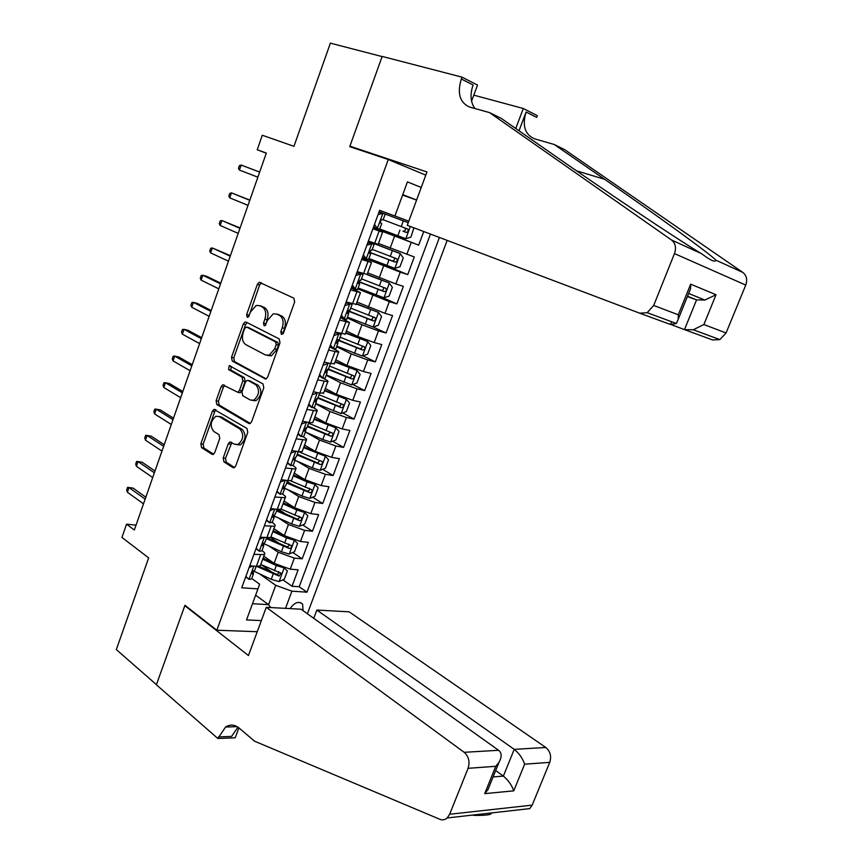 <?xml version="1.0" encoding="UTF-8"?>
<svg xmlns="http://www.w3.org/2000/svg" width="863" height="863" viewBox="0 0 863 863"><rect width="100%" height="100%" fill="white"/><g stroke="black" fill="none" stroke-linecap="round" stroke-linejoin="round"><path stroke-width="1.29" d="M281.414 334.456L283.474 333.086L294.661 301.964L293.798 298.123L259.202 282.255L257.368 284.326L246.645 314.585L247.185 317.196L247.918 317.25L250.54 311.931L256.246 305.448L259.569 305.653L262.309 306.991C265.675 309.288 266.538 313.323 264.909 319.094L263.495 323.042L264.067 325.707L264.844 325.75L267.487 320.378L273.226 313.873L276.753 314.067L279.569 315.437C283.021 317.8 283.916 321.899 282.266 327.746L280.82 331.748L281.414 334.456M303.096 610.713L302.589 604.111C298.792 600.864 294.628 602.363 290.076 608.609M223.204 457.962L223.959 461.888L232.924 467.584L234.294 467.67L235.739 465.901L247.778 432.385L246.991 428.447L213.938 409.353L212.406 411.187L200.842 443.809L201.564 447.638L212.007 454.283L213.28 454.37L214.725 452.6L219.752 438.512L218.997 434.65L213.754 431.424C209.763 426.031 210.464 420.993 215.836 416.3L219.051 416.527L240 429.094C244.143 434.467 243.517 439.58 238.102 444.445L234.574 444.24L229.752 441.985L228.274 443.787L223.204 457.962L225.523 458.329L226.289 462.244L234.574 467.509M388.274 159.536L349.742 146.645L382.115 56.58L330.378 43.15L293.959 146.322L262.287 135.254L257.228 149.763L266.322 153.064L134.337 530.011L126.559 524.186L121.942 537.444L148.663 557.908L116.311 649.58L156.43 684.639L184.941 605.276L216.829 630.227L388.274 159.536L425.783 175.146M264.79 378.868L266.041 378.933L267.692 376.991L279.99 342.773L279.148 338.9L246.095 322.082L245.038 322.018L243.301 324.013L231.511 357.293L232.266 361.068L265.567 379.03M263.798 387.811L251.629 421.683L250.087 423.528L248.781 423.453L216.84 404.574L216.095 400.766L221.09 386.7L222.665 384.822L237.864 392.32L239.461 390.432L242.848 380.939L242.061 377.109L228.598 369.623L229.213 365.642L262.978 383.906L263.798 387.811M261.187 564.629L272.417 572.503M282.881 579.828L292.028 586.247L298.123 569.817L290.238 569.159L294.326 558.113L278.199 552.266L268.986 545.999M260.173 537.271L270.648 537.573L279.504 543.55M292.751 552.471L302.201 558.836L308.339 542.309L300.486 541.489L304.607 530.367L288.425 524.488L278.415 517.951M278.814 509.515L286.052 514.197M302.665 524.931L312.449 531.252L318.62 514.618L310.809 513.636L314.952 502.439L298.717 496.527L287.735 489.655M287.271 481.511L291.867 484.359M312.622 497.217L322.751 503.496L328.976 486.743L321.187 485.589L325.362 474.316L309.083 468.372L296.915 461.09M322.622 469.31L333.129 475.545L339.396 458.685L331.64 457.358L335.847 446.009L319.515 440.033L305.858 432.223M332.665 441.22L343.582 447.412L349.882 430.443L342.169 428.943L346.397 417.519L330.022 411.511L315.75 403.733M342.74 412.946L354.089 419.094L360.432 402.007L352.762 400.335L357.023 388.835L340.594 382.784L326.16 375.308M352.848 384.488L364.682 390.583L371.068 373.388L363.431 371.532L367.714 359.957L351.23 353.873L336.635 346.689M362.978 355.836L375.329 361.877L381.759 344.564L374.164 342.535L378.479 330.885L361.953 324.768L347.185 317.886M373.129 326.991L386.063 332.989L392.536 315.556L384.974 313.345L389.321 301.619L357.8 288.878M379.558 296.311L396.861 303.895L403.377 286.354L395.858 283.959L400.238 272.147L367.638 259.332M394.887 268.285L400.292 253.646L403.248 257.908L399.979 266.753L394.747 268.328L368.911 258.533L407.735 274.617L414.294 256.947L378.469 243.485M271.036 355.858L270.119 355.373M290.238 569.159L274.121 563.334L263.819 556.193M300.486 541.489L284.326 535.621L273.895 528.695M310.809 513.636L294.596 507.735L284.046 501.015M321.187 485.589L304.93 479.655L294.261 473.151M331.64 457.358L315.329 451.392L304.542 445.114M342.169 428.943L325.804 422.946L314.898 416.872M352.762 400.335L336.354 394.294L325.308 388.458M363.431 371.532L346.969 365.459L335.804 359.849M374.164 342.535L357.66 336.43L346.354 331.047M384.974 313.345L356.991 302.061M363.506 257.616L362.503 257.196M395.858 283.959L367.692 272.87M257.25 631.705L216.829 630.227M307.379 613.776L447.163 240.389M292.028 586.247L299.202 586.754L306.991 592.18L439.429 237.465M306.991 592.18L291.91 591.166L285.513 608.361M261.36 620.583L246.538 619.925L257.94 588.879L241.716 587.789L379.623 210.335L394.898 216.03L407.444 181.899L421.241 187.476M261.974 550.594L262.19 550.745C264.607 552.449 265.351 553.712 264.423 554.542L253.916 554.402M272.266 522.493L272.492 522.633C274.93 524.283 275.696 525.481 274.812 526.225L264.358 525.804M282.622 494.197L282.848 494.337C285.319 495.934 286.128 497.056 285.254 497.714L274.876 497.012M292.945 465.642L293.28 465.847C295.782 467.39 296.613 468.447 295.782 469.019L285.47 468.026M303.237 436.84L303.787 437.163C306.322 438.652 307.185 439.634 306.376 440.119L296.138 438.846M313.442 407.778L314.359 408.285C316.926 409.709 317.811 410.626 317.034 411.025L306.872 409.461M319.062 376.106L319.731 376.451M323.452 378.404L325.006 379.213C327.606 380.583 328.523 381.424 327.778 381.737L317.681 379.871M329.709 346.958L335.729 349.936C338.35 351.252 339.31 352.018 338.587 352.244L328.566 350.076M340.432 317.616L349.483 322.546L339.526 320.076M351.219 288.069L360.443 292.643L350.561 289.86M362.093 258.317L371.478 262.535L361.683 259.439M373.355 227.487L418.684 245.135L373.194 227.929M373.032 228.371L382.589 232.212L372.87 228.803M378.177 244.272L368.393 241.079M249.752 565.783L256.376 566.333L260.292 565.815L260.68 564.769M270.669 508.555L277.239 509.386L281.068 509.138L281.392 508.253M281.23 479.645L287.767 480.626L291.565 480.518L291.856 479.72M291.856 450.54L298.371 451.662L302.126 451.705L302.395 450.982M302.568 421.241L309.051 422.503L312.762 422.687L312.999 422.05M313.345 391.726L319.795 393.14L323.679 392.924M324.208 362.018L330.626 363.582L334.423 363.603M335.135 332.104L345.254 334.078M346.139 301.974L356.149 304.348M357.228 271.64L367.12 274.412L389.299 283.075L366.915 274.585M407.735 274.617L400.238 272.147M396.861 303.895L389.321 301.619M386.063 332.989L378.479 330.885M375.329 361.877L367.714 359.957M364.682 390.583L357.023 388.835M354.089 419.094L346.397 417.519M343.582 447.412L335.847 446.009M333.129 475.545L325.362 474.316M322.751 503.496L314.952 502.439M312.449 531.252L304.607 530.367M302.201 558.836L294.326 558.113M299.202 586.754L430.464 234.078M418.684 245.135L423.733 231.532M255.621 595.19L268.587 604.639L275.718 585.319L259.504 573.819M408.792 221.198L394.92 215.998M402.6 195.081L416.581 200.076M136.03 525.168L126.559 524.186M257.228 149.763L266.257 153.226M416.602 200.043L402.773 194.617M252.481 603.733L268.587 604.639L270.68 607.552M251.748 578.523L259.644 584.186L257.94 588.879M274.812 526.225L271.004 536.603M275.718 585.319L291.91 591.166M282.978 333.959L284.542 328.339C286.203 322.503 285.308 318.404 281.845 316.052L279.569 315.437M277.39 314.24L281.845 316.052M260.302 305.847L264.585 307.616C267.951 309.903 268.814 313.938 267.185 319.688L265.631 325.157M261.467 282.913L259.634 284.973L248.76 316.592M247.196 322.643L245.588 324.596L233.797 357.821L234.563 361.586L266.182 378.868M276.203 344.617L275.621 341.91L246.645 327.066L244.693 328.404L243.237 332.514C241.629 338.177 242.46 342.201 245.728 344.585L265.405 354.963L269.213 355.157L274.693 348.825L276.203 344.617L278.49 345.178L277.908 342.482L275.621 341.91M248.533 327.541L277.908 342.482M267.703 355.502L271.511 355.707L276.98 349.386L274.693 348.825M278.49 345.178L276.98 349.386M250.302 423.42L219.148 405.017L216.84 404.574M224.725 385.416L223.388 387.174L218.404 401.219L219.148 405.017M238.49 392.449L240.173 392.794L241.759 390.907L245.146 381.435L244.358 377.606L230.896 370.13L228.598 369.623M231.165 366.344L230.896 370.13M250.302 400.033L253.668 400.216C259.353 395.297 260.054 390.141 255.782 384.736L248.188 380.507L246.98 380.443L245.362 382.352L241.964 391.856L242.751 395.718L250.302 400.033M252.611 400.497L255.977 400.691C261.662 395.783 262.363 390.626 258.091 385.232L255.782 384.736M249.709 380.842L258.091 385.232M231.802 442.525L225.523 458.329M237.088 444.747L240.421 444.833C245.836 439.979 246.462 434.876 242.309 429.515L240 429.094M218.997 416.495L221.359 416.948L242.309 429.515M215.955 409.936L214.714 411.629L203.161 444.186L203.884 448.016L213.603 454.186M408.242 222.686L379.094 211.769M408.242 222.676L379.105 211.759M379.116 211.715L381.381 212.546L379.127 211.694M413.895 227.81L410.917 237.196L405.707 238.684L379.752 228.932M407.768 229.062L404.876 227.961C405.966 230.087 405.33 231.165 402.967 231.208L405.988 232.374C408.048 232.169 408.652 231.068 407.768 229.062L383.129 219.72M374.499 224.358L377.433 228.566L379.612 229.31L381.726 223.539L380.659 223.075M377.433 228.566L374.704 227.508L373.819 226.225M374.596 227.357L373.56 226.915M378.76 212.686L381.327 212.665L379.084 211.813L385.178 214.11L383.021 213.312L378.048 214.65M380.27 212.276L383.021 213.312M385.178 214.11L383.064 219.892L382.244 219.612C380.723 220.022 380.195 221.165 380.637 223.053L381.726 223.539M259.677 172.05L241.155 165.06L259.655 172.093M239.418 170.076L238.447 168.425L239.407 165.642L241.155 165.06L239.418 170.076L257.875 177.185M671.921 324.887L684.488 329.634L696.56 299.882L687.52 296.236M489.504 112.589L469.623 107.044C459.828 102.74 457.045 93.377 461.295 78.965L461.975 77.131L382.169 56.419L349.914 146.181L426.969 171.942L407.271 225.308L639.72 313.193L647.174 312.686L653.69 305.448L674.478 253.593C676.452 247.789 675.481 243.269 671.576 240.043L489.504 112.589L501.274 118.393L552.212 153.959C601.727 188.673 675.492 238.102 701.058 253.442L702.946 254.693C710.853 260.561 715.179 262.406 715.934 260.205C709.947 253.722 654.337 213.528 604.553 179.267L554.165 144.466L534.542 138.814C524.844 134.542 522.029 125.599 526.096 112.007L536.635 117.379L537.293 115.664L523.291 108.501L473.798 95.146M554.165 144.466L564.661 149.644L742.838 272.428C746.624 275.491 747.595 279.709 745.74 285.081L674.478 253.593M653.69 305.448L678.286 314.801L690.67 284.164L716.031 294.736L703.884 324.531L726.074 332.967L745.74 285.081M461.975 77.131L477.53 85.081L471.554 101.154M349.914 146.181L356.484 148.9M519.008 130.777L526.096 112.007M515.75 128.501L523.291 108.501M726.074 332.967L719.839 339.601L712.644 339.968L684.488 329.634L693.28 329.763L719.839 339.601M474.963 108.533C470.475 102.384 469.85 94.531 473.086 84.973L461.295 78.965M687.369 296.602L696.56 299.882L704.866 300.054L688.642 293.463M678.286 314.801L678.242 319.181L676.333 323.485L670.519 324.51L639.72 313.193M690.67 284.164L690.594 288.641L688.933 292.74M716.031 294.736L704.866 300.054M703.884 324.531L693.28 329.763M266.257 607.315L464.186 752.32L498.577 750.281L300.982 609.202L266.257 607.315L248.447 655.546L184.801 605.686L156.376 684.78L217.832 738.48L235.221 737.8L238.9 727.887M313.765 618.329L316.861 610.065L349.116 611.824L545.794 747.477C550.303 751.317 551.619 756.279 549.742 762.353L532.18 805.136L529.774 808.599L447.174 817.962C444.952 819.893 442.514 820.335 439.85 819.289L254.574 741.198L239.073 728.038C234.65 724.51 230.151 724.165 225.577 727.024L217.832 738.48M549.742 762.353L524.639 764.187L513.765 790.842L484.704 793.636L495.75 766.301L468.08 768.318L449.655 814.251L532.18 805.136M490.907 813.011L491.284 813.442C490.81 814.866 485.049 815.524 474.003 815.406L472.503 815.093M185.534 605.729L184.801 605.686M316.861 610.065L514.219 749.354L545.794 747.477M235.491 725.848L235.168 726.722M447.174 817.962L449.655 814.251M468.08 768.318C470.055 761.802 468.76 756.463 464.186 752.32M237.951 727.164L231.586 736.409L218.415 736.905M495.686 770.508L503.366 776.107L514.219 749.354C519.127 753.313 522.6 758.264 524.639 764.187M513.765 790.842C511.705 785.039 508.231 780.13 503.366 776.107L493.086 776.948M484.704 793.636L487.951 789.645L490.011 784.543M495.75 766.301L498.987 762.353C501.975 756.84 501.835 752.816 498.577 750.281M400.292 253.646L368.264 241.413M400.216 253.528L368.307 241.295M369.245 252.266L395.017 262.082C397.056 261.877 397.66 260.788 396.818 258.824L372.266 249.385M393.992 257.681C394.995 259.774 394.337 260.831 392.029 260.863L369.256 252.115M384.003 297.724L389.375 283.183L392.363 287.325L389.105 296.106L383.873 297.767L358.145 287.94M358.361 281.651L384.111 291.597C386.139 291.392 386.743 290.313 385.944 288.382L361.478 278.846M383.291 287.314C384.046 289.364 383.334 290.356 381.166 290.313L358.458 281.424M347.455 317.142L373.064 327.012L378.318 325.275L381.543 316.548L378.458 312.417L356.29 303.959M378.458 312.417L356.397 303.679M347.767 310.917L373.291 320.907C375.286 320.691 375.901 319.634 375.146 317.735L350.756 308.113M372.611 316.732C373.172 318.717 372.428 319.655 370.367 319.569L347.983 310.648M336.829 346.149L362.331 356.052L367.595 354.24L370.81 345.567L367.692 341.554L345.61 333.086M367.692 341.554L345.75 332.719M337.465 340.087L362.536 350.022C364.51 349.806 365.135 348.76 364.413 346.894L340.119 337.185M361.975 345.934C362.384 347.854 361.608 348.749 359.655 348.62L337.983 339.839M363.366 254.822L366.333 258.922L368.577 259.461M366.333 258.922L363.636 257.8L362.73 256.559M363.291 257.325L362.589 256.969M367.649 243.107L370.227 243.01L368.07 241.964M369.159 242.676L374.067 244.466L368.177 241.651M371.877 243.765L366.894 245.189M371.996 250.13L371.133 249.979L369.504 253.388L370.637 253.83L369.353 253.086M249.849 200.097L231.489 192.87L249.774 200.302M229.752 197.854L228.814 196.149L229.774 193.377L231.489 192.87L229.752 197.854L248.005 205.362M352.309 285.081L355.308 289.062L357.595 289.439M355.308 289.062L351.726 286.678M356.613 273.312L359.213 273.15L357.12 271.91M358.123 272.859L363.032 274.607L358.911 272.169M360.81 274.013L355.815 275.513M360.993 280.173L360.087 280.141L358.458 283.506L359.623 283.905L358.221 282.902M240.097 227.961L221.877 220.507L239.968 228.339M220.151 225.459L219.234 223.69L220.194 220.939L221.877 220.507L220.151 225.459L238.199 233.366M341.338 315.135L344.359 318.986L346.699 319.213M344.359 318.986L340.799 316.592M345.653 303.323L348.264 303.086L347.26 302.298M347.163 302.848L352.072 304.542L350.41 303.226M349.817 304.046L344.812 305.621M350.065 310.011L349.127 310.087L347.476 313.431L348.684 313.776L347.228 312.525M230.399 255.653L212.33 247.961L230.205 256.192M210.615 252.891L209.72 251.057L210.669 248.328L212.33 247.961L210.615 252.891L228.458 261.187M330.432 344.973L333.474 348.717L335.869 348.781M333.474 348.717L329.946 346.29M334.768 333.118L337.476 332.73M336.29 332.622L338.911 333.884L341.187 334.272L340.734 333.603M338.911 333.884L333.884 335.534M339.213 339.634L338.242 339.839L336.57 343.14L337.821 343.442L336.365 341.953M220.766 283.172L206.796 276.376L202.837 275.254L220.518 283.873M201.133 280.151L200.27 278.264L201.208 275.545L202.837 275.254L201.133 280.151L218.781 288.835M326.279 374.974L351.673 384.909L356.948 383.01L360.141 374.402L356.991 370.507L335.006 362.018M356.991 370.507L335.178 361.554M351.392 374.93C351.662 376.786 350.874 377.638 349.008 377.487L328.458 369.03M328.059 369.418L351.856 378.943C353.808 378.717 354.445 377.692 353.754 375.847L329.547 366.052M319.601 374.607L322.676 378.242L325.114 378.156M322.676 378.242L319.17 375.793M326.009 362.46L330.518 363.55M328.069 363.506L323.032 365.232M323.949 362.708L325.232 362.266M328.436 369.073L327.422 369.375L325.75 372.654L327.034 372.913L325.61 371.198M211.187 310.507L197.379 303.409L193.409 302.374L210.896 311.37M191.715 307.239L190.874 305.297L191.813 302.6L193.409 302.374L191.715 307.239L209.159 316.311M315.804 403.593L341.079 413.571L346.376 411.597L349.537 403.043L346.365 399.256L324.477 390.745M346.365 399.256L324.671 390.205M340.853 403.722C341.025 405.513 340.216 406.322 338.425 406.149L317.994 397.606M317.789 398.167L341.252 407.67C343.183 407.444 343.819 406.419 343.161 404.618L319.04 394.736M308.846 404.035L311.942 407.563L314.434 407.325M311.942 407.563L308.469 405.092M316.257 392.363L319.666 393.107M317.304 392.924L312.255 394.725M313.215 392.104L313.905 391.856M317.735 398.296L316.689 398.717L314.995 401.964L316.322 402.169L314.952 400.27M201.683 337.681L188.015 330.292L184.035 329.321L201.316 338.706M182.352 334.154L181.532 332.158L182.46 329.483L184.035 329.321L182.352 334.154L199.601 343.603M305.383 432.029L322.762 439.515L330.561 442.029L335.869 439.979L339.008 431.489L335.815 427.821L314.003 419.299M335.815 427.821L314.24 418.674M330.378 432.32L327.918 434.628L307.606 425.988M307.357 426.635L330.712 436.203C332.622 435.966 333.269 434.963 332.643 433.194L308.609 423.237M298.166 433.269L301.295 436.689L303.83 436.29M301.295 436.689L297.832 434.197M306.279 421.964L308.242 422.341M306.613 422.147L301.554 424.024M307.109 427.336L306.02 427.854L304.315 431.079L305.675 431.241L304.402 429.17M192.222 364.682L178.717 356.991L174.725 356.106L191.813 365.858M173.053 360.907L172.255 358.857L173.183 356.192L174.725 356.106L173.053 360.907L190.108 370.734M295.049 460.27L312.32 467.843L320.108 470.313L325.427 468.188L328.555 459.742L325.329 456.193L303.614 447.649M325.329 456.193L323.194 454.963M322.363 454.639L303.873 446.948M319.968 460.723L317.487 462.924L297.271 454.186M297.001 454.92L320.249 464.553C322.136 464.305 322.784 463.312 322.19 461.576L298.63 451.705M287.562 462.309L290.712 465.61L293.291 465.071M290.712 465.61L287.271 463.107M290.626 465.524L295.858 451.23L290.917 453.118M296.548 456.171L293.711 460.001L295.103 460.108L293.938 457.908M182.827 391.511L169.472 383.539L165.469 382.73L182.363 392.848M163.808 387.498L163.031 385.394L163.948 382.741L165.469 382.73L163.808 387.498L180.669 397.681M284.833 488.361L301.953 495.988L309.731 498.404L315.06 496.203L318.167 487.822L314.909 484.38L307.131 481.942L293.28 475.815M314.909 484.38L313.593 483.582M310.356 482.341L293.571 475.028M309.288 488.231C309.914 490.076 309.191 491.015 307.12 491.025L287.023 482.19M286.721 483.01L309.849 492.708C311.716 492.46 312.374 491.479 311.813 489.763L290.507 480.788M277.023 491.144L280.195 494.337L282.827 493.647M280.195 494.337L276.786 491.813M284.941 480.206L280.356 482.018M286.063 484.812L283.172 488.717L284.607 488.782L283.549 486.473M173.495 418.177L160.291 409.914L156.268 409.181L172.978 419.666M154.617 413.927L153.862 411.759L154.779 409.127L156.268 409.181L154.617 413.927L171.295 424.477M273.97 515.934L291.651 523.949L299.418 526.311L304.758 524.035L307.843 515.707L304.65 512.46L296.796 509.99L283.021 503.798M304.563 512.385L303.852 511.932M296.656 508.922L283.344 502.935M299.051 516.236C299.569 518.048 298.825 518.943 296.818 518.943L276.829 510.022M276.505 510.918L299.515 520.68C301.37 520.421 302.028 519.45 301.5 517.768L281.079 509.094L285.254 497.714M266.559 519.785L269.763 522.87L272.428 522.039M269.763 522.87L266.365 520.335M274.1 508.987L269.871 510.723M275.642 513.258L272.708 517.25L274.175 517.261L273.237 514.866M164.218 444.682L151.154 436.139L147.12 435.47L163.646 446.311M145.48 440.184L144.757 437.973L145.664 435.351L147.12 435.47L145.48 440.184L161.974 451.09M263.129 543.291L281.414 551.727L289.17 554.035L294.531 551.694L297.595 543.42L294.283 540.195L286.527 537.865L272.837 531.597M284.984 536.042L273.183 530.648M288.868 544.057C289.288 545.826 288.533 546.7 286.592 546.678L267.444 538.016M266.343 538.652L289.256 548.469C291.09 548.21 291.759 547.25 291.252 545.589L270.906 536.862M256.171 548.232L259.385 551.22L261.856 550.907L262.104 550.238M259.385 551.22L256.009 548.652M263.323 537.595L259.461 539.235M265.297 541.522L262.32 545.589L263.819 545.545L262.999 543.086M154.995 471.015L142.082 462.19L138.037 461.597L154.369 472.795M136.408 466.29L135.707 464.024L136.602 461.425L138.037 461.597L136.408 466.29L152.708 477.552M283.851 567.811L276.322 565.545L262.708 559.224M274.056 563.28L263.086 558.188M279.127 581.522L284.143 567.897L287.401 570.939L284.359 579.159L278.997 581.576L271.252 579.321L253.204 570.864M256.602 566.355L279.062 576.074L281.068 573.226L260.788 564.445M278.738 571.694C279.073 573.42 278.307 574.273 276.419 574.229L259.083 566.279M245.847 576.495L249.083 579.375L251.586 578.965L251.845 578.253M249.083 579.375L245.728 576.797M252.622 566.02L249.116 567.552M255.017 569.591L251.996 573.744L253.528 573.647L252.837 571.144M145.825 497.196L133.064 488.091L129.008 487.573L145.157 499.116M127.39 492.234L126.699 489.914L127.605 487.325L129.008 487.573L127.39 492.234L143.506 503.841M127.605 487.325L133.064 488.091M274.121 563.334L278.199 552.266M284.326 535.621L288.425 524.488M294.596 507.735L298.717 496.527M304.93 479.655L309.083 468.372M315.329 451.392L319.515 440.033M325.804 422.946L330.022 411.511M336.354 394.294L340.594 382.784M346.969 365.459L351.23 353.873M357.66 336.43L361.953 324.768M368.415 307.206L372.74 295.459M379.245 277.778L383.604 265.955M390.152 248.156L394.542 236.246M374.682 243.258L379.159 231.047M256.376 566.333L260.529 555.006M266.775 537.962L270.95 526.549M277.239 509.386L281.435 497.908M287.767 480.626L291.996 469.062M298.371 451.662L302.633 440.022M309.051 422.503L313.345 410.777M319.795 393.14L324.121 381.338M330.626 363.582L334.973 351.694M341.521 333.808L345.901 321.845M352.503 303.841L356.915 291.791M363.55 273.657L367.994 261.521M406.818 254.369L411.22 242.471M284.542 328.339L282.266 327.746M279.029 314.682L276.753 314.067M265.772 323.636L263.495 323.042M267.185 319.688L264.909 319.094M264.585 307.616L262.309 306.991M261.845 306.268L259.569 305.653M248.922 315.178L246.645 314.585M259.634 284.973L257.368 284.326M283.107 332.341L280.82 331.748M234.563 361.586L232.266 361.068M233.797 357.821L231.511 357.293M245.588 324.596L243.301 324.013M248.932 327.638L246.645 327.066M249.731 423.636L248.781 423.453M218.404 401.219L216.095 400.766M223.388 387.174L221.09 386.7M241.759 390.907L239.461 390.432M245.146 381.435L242.848 380.939M244.358 377.606L242.061 377.109M250.486 381.004L248.188 380.507M230.594 444.175L228.274 443.787M221.359 416.948L219.051 416.527M213.053 454.445L212.007 454.283M203.884 448.016L201.564 447.638M203.161 444.186L200.842 443.809M214.714 411.629L212.406 411.187M234.046 467.757L232.924 467.584M226.289 462.244L223.959 461.888M405.837 238.652L410.335 226.473M401.252 226.527L403.345 220.852M397.843 235.782L399.936 230.108M402.967 231.208L405.988 232.374M382.881 213.344L377.358 228.447M671.576 240.043L701.058 253.442M715.934 260.205L742.838 272.428M604.553 179.267L576.516 170.82M671.63 321.748L670.519 324.51M373.755 244.229L373.97 243.625M370.335 253.571L370.615 252.794M390.281 256.289L392.363 250.658M386.904 265.48L388.976 259.849M392.029 260.863L395.017 262.082M362.751 274.283L363.043 273.485M359.353 283.56L359.839 282.233M379.396 285.858L381.457 280.248M376.031 294.973L378.091 289.385M381.166 290.313L384.111 291.597M373.194 326.969L378.533 312.514M348.447 313.345L349.137 311.478M368.577 315.211L370.626 309.655M365.232 324.272L367.282 318.727M370.367 319.569L373.291 320.907M362.46 356.009L367.767 341.662M337.627 342.913L338.501 340.518M357.821 344.38L359.86 338.846M354.51 353.377L356.538 347.865M359.655 348.62L362.536 350.022M371.737 243.808L366.257 258.803M360.669 274.056L355.222 288.954M349.688 304.089L344.272 318.889M338.771 333.927L333.398 348.62M351.802 384.855L357.077 370.605M326.872 372.298L327.918 369.418M347.153 373.345L349.17 367.854M343.862 382.287L345.88 376.807M349.008 377.487L351.856 378.943M327.929 363.55L322.589 378.145M341.209 413.517L346.451 399.353M316.182 401.478L317.185 398.738M336.548 402.115L338.555 396.667M333.28 410.993L335.286 405.556M338.425 406.149L341.252 407.67M317.163 392.978L311.867 407.465M330.691 441.985L335.89 427.919M305.578 430.454L306.527 427.854M326.02 430.691L328.016 425.276M322.762 439.515L324.758 434.111M327.918 434.628L330.712 436.203M306.473 422.201L301.209 436.592M320.249 470.259L325.405 456.29M295.038 459.235L295.944 456.775M315.556 459.084L317.541 453.701M312.32 467.843L314.305 462.482M317.487 462.924L320.249 464.553M309.86 498.35L314.995 484.467M284.574 487.832L285.426 485.502M305.157 487.293L307.131 481.942M301.953 495.988L303.916 490.659M307.12 491.025L309.849 492.708M285.232 480.249L280.108 494.251M299.547 526.257L304.65 512.46M274.24 516.052L274.973 514.035M294.833 515.308L296.796 509.99M291.651 523.949L293.603 518.652M296.818 518.943L299.515 520.68M274.693 509.062L269.677 522.795M289.31 553.981L294.369 540.281M264.1 543.744L264.596 542.374M284.585 543.14L286.527 537.865M281.414 551.727L283.355 546.462M286.592 546.678L289.256 548.469M264.218 537.692L259.299 551.133M262.255 545.47L262.827 545.858M254.024 571.252L254.294 570.529M274.391 570.788L276.322 565.545M271.252 579.321L273.172 574.089M276.419 574.229L279.062 576.074M253.819 566.117L248.997 579.3M251.92 573.582L252.525 574.014M300.324 602.503L302.589 604.111M378.134 244.369L382.589 232.212M367.055 274.607L371.478 262.535M356.041 304.628L360.443 292.643M345.114 334.445L349.483 322.546M334.261 364.067L338.587 352.244M323.474 393.474L327.778 381.737M312.762 422.687L317.034 411.025M302.126 451.705L306.376 440.119M291.565 480.518L295.782 469.019M260.292 565.815L264.423 554.542M261.424 282.902L259.202 282.255M246.904 322.492L245.038 322.018M271.511 355.707L269.213 355.157M224.261 385.157L222.665 384.822M240.173 392.794L237.864 392.32M230.378 365.901L229.213 365.642M255.977 400.691L253.668 400.216M231.36 442.255L229.752 441.985M240.421 444.833L238.102 444.445M215.47 409.645L213.938 409.353M647.174 312.686L676.333 323.485M690.594 288.641L678.242 319.181M237.152 726.657L225.577 727.024M498.987 762.353L487.951 789.645M394.283 257.789L396.818 258.824M384.413 287.713L385.944 288.382M373.97 317.196L375.146 317.735M363.431 346.419L364.413 346.894M368.533 259.558L370.637 253.83M371.964 250.205L374.067 244.466M357.541 289.601L359.623 283.905M360.939 280.313L363.032 274.607M346.613 319.429L348.684 313.776M349.99 310.205L352.072 304.542M335.772 349.062L337.821 343.442M339.127 339.893L341.187 334.272M352.881 375.405L353.754 375.847M324.995 378.479L327.034 372.913M328.328 369.386L330.367 363.798M342.363 404.186L343.161 404.618M314.294 407.714L316.322 402.169M317.606 398.674L319.634 393.118M331.899 432.773L332.643 433.194M303.668 436.732L305.675 431.241M306.948 427.757L308.889 422.471M321.489 461.155L322.19 461.576M293.107 465.567L295.103 460.108M296.376 456.656L298.21 451.629M311.144 489.353L311.813 489.763M282.622 494.208L284.607 488.782M285.869 485.351L287.606 480.594M300.863 517.369L301.5 517.768M272.201 522.654L274.175 517.261M275.426 513.852L277.066 509.364M290.648 545.189L291.252 545.589M261.856 550.907L263.819 545.545M265.06 542.169L266.602 537.94M280.497 572.838L281.068 573.226M251.586 578.965L253.528 573.647M254.758 570.292L256.214 566.322"/></g></svg>
